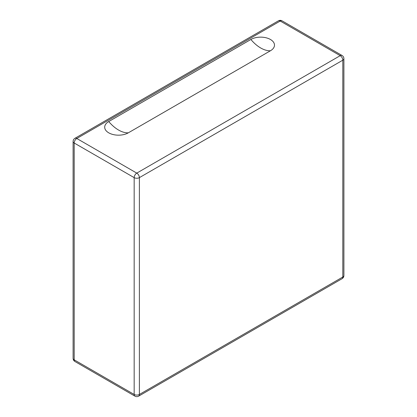 <?xml version="1.0" encoding="UTF-8"?>
<svg xmlns="http://www.w3.org/2000/svg" width="417" height="417" viewBox="0 0 417 417"><rect width="100%" height="100%" fill="white"/><g stroke="black" fill="none" stroke-linecap="round" stroke-linejoin="round"><path stroke-width="0.63" d="M250.883 39.479A13.829 7.986 180 0 1 270.44 39.479A13.829 7.986 180 0 1 270.44 50.77L128.3 132.835A13.829 7.986 180 0 1 108.743 132.835A13.829 7.986 180 0 1 108.743 121.54L250.883 39.479A29.32 16.93 -120 0 0 260.661 47.955A29.32 16.93 -120 0 0 270.44 50.77M139.387 394.461A3.69 2.132 180 0 1 134.17 394.461A3.69 2.132 120 0 0 134.936 396.15A3.69 3.69 0 0 0 138.621 396.15A3.69 2.132 -120 0 0 139.387 394.461L139.387 177.632A3.69 2.132 -120 0 0 136.776 173.112A3.69 2.132 120 0 0 134.17 177.632A3.69 2.132 0 0 0 139.387 177.632L342.816 60.184A3.69 2.132 0 0 0 343.895 58.677A3.69 3.69 0 0 0 342.049 55.482A3.69 2.132 120 0 0 340.209 55.664A3.69 2.132 60 0 1 342.816 60.184L342.816 277.013A3.69 2.132 60 0 1 342.049 278.702A3.69 3.69 0 0 0 343.895 275.507A3.69 2.132 180 0 1 342.816 277.013L139.387 394.461M74.184 359.829A3.69 2.132 180 0 1 73.105 358.323A3.69 3.69 0 0 0 74.951 361.518A3.69 2.132 -60 0 1 74.184 359.829L74.184 143A3.69 2.132 -60 0 1 76.791 138.48A3.69 2.132 -120 0 0 74.951 138.298A3.69 3.69 0 0 0 73.105 141.493A3.69 2.132 0 0 0 74.184 143L134.17 177.632L134.17 394.461L74.184 359.829M280.224 21.032A3.69 2.132 -60 0 1 282.064 20.85A3.69 3.69 0 0 0 278.379 20.85A3.69 2.132 60 0 1 280.224 21.032L340.209 55.664L136.776 173.112L76.791 138.48L280.224 21.032M108.743 121.54A29.32 16.93 -120 0 0 118.522 130.021A29.32 16.93 -120 0 0 128.3 132.835M74.951 138.298L278.379 20.85M282.064 20.85L342.049 55.482M73.105 358.323L73.105 141.493M343.895 58.677L343.895 275.507M342.049 278.702L138.621 396.15M74.951 361.518L134.936 396.15"/></g></svg>
